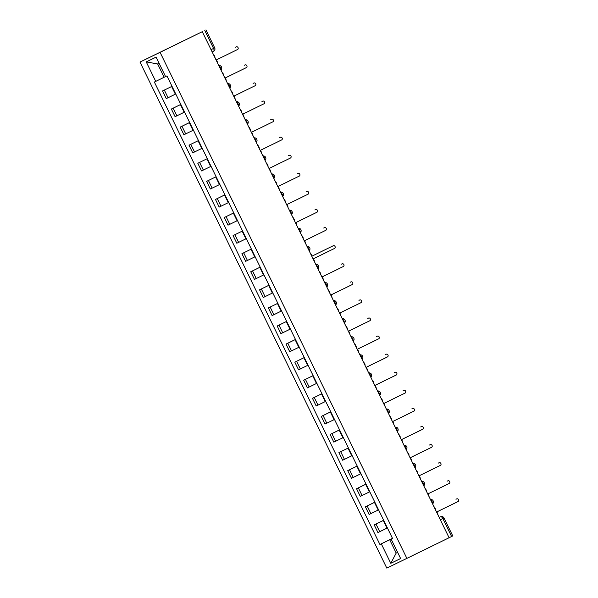 <?xml version="1.0" encoding="UTF-8"?>
<svg xmlns="http://www.w3.org/2000/svg" width="598" height="598" viewBox="0 0 598 598"><rect width="100%" height="100%" fill="white"/><g stroke="black" fill="none" stroke-linecap="round" stroke-linejoin="round"><path stroke-width="0.9" d="M202.281 31.694L139.984 62.057L386.794 568.1L406.879 558.375L160.07 52.34L202.281 31.694L449.091 537.737L406.879 558.375M440.33 519.767L443.993 517.973L452.753 535.943L451.602 536.503L442.841 518.541A2.579 1.301 -116.1 0 0 440.539 516.784L439.194 517.442L440.539 516.784A2.579 2.228 64.2 0 0 440.539 516.784L439.194 517.442M449.091 537.737L451.602 536.503M139.984 62.057L160.07 52.34M172.022 86.344L162.544 90.948L166.274 98.603L175.752 93.991M172.015 86.321L162.544 90.948M180.843 104.418L171.364 109.03L175.094 116.685L184.573 112.073M180.828 104.403L171.364 109.03M189.656 122.5L180.185 127.112L183.915 134.759L193.386 130.155M189.648 122.485L180.185 127.112M189.005 145.194L198.469 140.567L189.005 145.194L192.735 152.841L202.206 148.237M197.818 163.276L207.289 158.649L197.818 163.276L201.556 170.923L211.027 166.311M206.639 181.358L216.102 176.731L206.639 181.358L210.369 189.005L219.847 184.393M224.93 194.828L215.459 199.44L219.189 207.087L228.668 202.475M224.923 194.806L215.459 199.44M233.751 212.91L224.28 217.515L228.01 225.169L237.481 220.557M233.743 212.888L224.28 217.515M233.093 235.597L242.564 230.97L233.093 235.597L236.83 243.251L246.301 238.639M241.913 253.679L251.384 249.052L241.913 253.679L245.643 261.333L255.122 256.721M260.205 267.149L250.734 271.761L254.464 279.416L263.942 274.803M260.197 267.134L250.734 271.761M269.025 285.231L259.554 289.843L263.284 297.49L272.755 292.885M269.018 285.216L259.554 289.843M268.375 307.925L277.838 303.298L268.375 307.925L272.105 315.572L281.576 310.96M277.188 326.007L286.659 321.38L277.188 326.007L280.918 333.654L290.396 329.042M295.487 339.477L286.008 344.089L289.738 351.736L299.217 347.124M295.472 339.455L286.008 344.089M304.3 357.559L294.829 362.171L298.559 369.818L308.03 365.206M304.292 357.537L294.829 362.171M313.12 375.641L303.649 380.246L307.379 387.9L316.85 383.288M313.113 375.619L303.649 380.246M312.462 398.328L321.933 393.701L312.462 398.328L316.192 405.982L325.671 401.37M330.761 411.798L321.283 416.41L325.013 424.064L334.491 419.452M330.746 411.783L321.283 416.41M339.574 429.88L330.103 434.492L333.834 442.139L343.312 437.534M339.567 429.865L330.103 434.492M348.395 447.962L338.924 452.574L342.654 460.221L352.125 455.616M348.387 447.947L338.924 452.574M357.215 466.044L347.737 470.656L351.475 478.303L360.945 473.691M357.208 466.029L347.737 470.656M366.036 484.126L356.558 488.738L360.288 496.385L369.766 491.773M366.028 484.111L356.558 488.738M374.849 502.208L365.378 506.82L369.108 514.467L378.586 509.855M374.841 502.185L365.378 506.82M383.669 520.29L374.199 524.902L377.929 532.549L387.399 527.937M383.662 520.267L374.199 524.902M159.061 63.253L157.64 63.949L164.136 77.277L165.556 76.581M164.136 77.277L155.734 81.373L146.233 61.9L156.078 57.139L165.571 76.604L166.947 75.939L392.505 538.402L391.129 539.067L392.505 538.402M391.129 539.067L400.63 558.539L390.786 563.301L381.292 543.829L389.694 539.732L396.197 553.068L397.618 552.373L396.197 553.068L390.786 563.301M155.734 81.373L154.359 82.038L379.917 544.494L381.292 543.829M392.49 538.372L389.694 539.732M392.482 538.35L379.917 544.494M146.233 61.9L157.64 63.949M217.425 62.753A2.579 2.228 64.2 0 0 217.126 61.377L216.394 59.875L237.548 49.529A1.48 1.278 64.2 0 0 236.255 46.861A1.48 1.278 64.2 0 0 236.247 46.861L235.485 47.227A1.48 1.278 -115.8 0 1 235.492 47.227L236.247 46.861L235.492 47.227M215.093 57.206L214.361 55.696A2.579 2.228 64.2 0 0 213.464 54.62M226.246 80.835A2.579 2.228 64.2 0 0 225.947 79.459L225.214 77.957L246.369 67.611A1.48 1.278 64.2 0 0 245.068 64.943L244.305 65.309A1.48 1.278 -115.8 0 1 244.313 65.309L245.068 64.943L244.313 65.309M223.914 75.288L223.181 73.778A2.579 2.228 64.2 0 0 222.277 72.702M235.059 98.917A2.579 2.228 64.2 0 0 234.767 97.541L234.035 96.031L255.189 85.693A1.48 1.278 64.2 0 0 253.888 83.025L253.126 83.391A1.48 1.278 -115.8 0 1 253.133 83.391L253.888 83.025L253.126 83.391M232.734 93.37L231.994 91.86A2.579 2.228 64.2 0 0 231.097 90.784M243.879 116.991A2.579 2.228 64.2 0 0 243.588 115.623L242.848 114.113L264.002 103.768A1.48 1.278 64.2 0 0 262.709 101.107A1.48 1.278 64.2 0 0 262.701 101.107L261.946 101.473A1.48 1.278 -115.8 0 1 261.954 101.473L262.701 101.107L261.946 101.473M241.547 111.452L240.815 109.942A2.579 2.228 64.2 0 0 239.918 108.866M252.7 135.073A2.579 2.228 64.2 0 0 252.401 133.705L251.668 132.195L272.823 121.85A1.48 1.278 64.2 0 0 271.522 119.189L270.759 119.555A1.48 1.278 -115.8 0 1 270.767 119.555A1.48 1.278 -115.8 0 1 270.767 119.548L270.759 119.555M250.368 129.534L249.635 128.024A2.579 2.228 64.2 0 0 248.738 126.948M261.52 153.155A2.579 2.228 64.2 0 0 261.221 151.787L260.489 150.277L281.643 139.932A1.48 1.278 64.2 0 0 280.342 137.271L279.58 137.637A1.48 1.278 -115.8 0 1 279.587 137.637A1.48 1.278 -115.8 0 1 279.587 137.63M259.188 147.609L258.456 146.106A2.579 2.228 64.2 0 0 257.551 145.03M270.341 171.237A2.579 2.228 64.2 0 0 270.042 169.869L269.309 168.359L290.464 158.014A1.48 1.278 64.2 0 0 289.163 155.345L288.4 155.719A1.48 1.278 -115.8 0 1 288.4 155.712A1.48 1.278 -115.8 0 1 288.408 155.712M268.009 165.691L267.269 164.188A2.579 2.228 64.2 0 0 266.372 163.112M279.154 189.319A2.579 2.228 64.2 0 0 278.862 187.944L278.122 186.441L299.277 176.096A1.48 1.278 64.2 0 0 297.983 173.427L297.221 173.801A1.48 1.278 -115.8 0 1 297.221 173.794A1.48 1.278 -115.8 0 1 297.228 173.794M276.829 183.773L276.089 182.27A2.579 2.228 64.2 0 0 275.192 181.194M287.974 207.401A2.579 2.228 64.2 0 0 287.683 206.026L286.943 204.523L308.097 194.178A1.48 1.278 64.2 0 0 306.804 191.51A1.48 1.278 64.2 0 0 306.796 191.51L306.034 191.876A1.48 1.278 -115.8 0 1 306.049 191.876M285.642 201.855L284.91 200.352A2.579 2.228 64.2 0 0 284.013 199.269M296.795 225.483A2.579 2.228 64.2 0 0 296.496 224.108L295.763 222.606L316.918 212.26A1.48 1.278 64.2 0 0 315.624 209.592A1.48 1.278 64.2 0 0 315.617 209.592L314.854 209.958A1.48 1.278 -115.8 0 1 314.862 209.958L315.617 209.592L314.862 209.958M294.463 219.937L293.73 218.427A2.579 2.228 64.2 0 0 292.826 217.351M305.615 243.565A2.579 2.228 64.2 0 0 305.316 242.19L304.584 240.688L325.738 230.342A1.48 1.278 64.2 0 0 324.437 227.674L323.675 228.04A1.48 1.278 -115.8 0 1 323.682 228.04L324.437 227.674L323.682 228.04M303.283 238.019L302.543 236.509A2.579 2.228 64.2 0 0 301.646 235.433M314.428 261.647A2.579 2.228 64.2 0 0 314.137 260.272L313.404 258.762L334.559 248.417A1.48 1.278 64.2 0 0 333.258 245.756L312.104 256.101L311.364 254.591A2.579 2.228 64.2 0 0 310.467 253.515M312.096 256.094L332.495 246.122A1.48 1.278 -115.8 0 1 332.503 246.122L333.258 245.756L332.495 246.122M323.249 279.722A2.579 2.228 64.2 0 0 322.957 278.354L322.217 276.844L343.372 266.499A1.48 1.278 64.2 0 0 342.071 263.838L341.316 264.204A1.48 1.278 -115.8 0 1 341.323 264.204L342.071 263.838M320.917 274.183L320.184 272.673A2.579 2.228 64.2 0 0 319.287 271.597M332.069 297.804A2.579 2.228 64.2 0 0 331.77 296.436L331.038 294.926L352.192 284.581A1.48 1.278 64.2 0 0 350.891 281.92L350.129 282.286A1.48 1.278 -115.8 0 1 350.136 282.286A1.48 1.278 -115.8 0 1 350.136 282.278L350.891 281.92M329.737 292.265L329.005 290.755A2.579 2.228 64.2 0 0 328.108 289.679M340.89 315.886A2.579 2.228 64.2 0 0 340.591 314.518L339.858 313.008L361.013 302.663A1.48 1.278 64.2 0 0 359.712 299.994A1.48 1.278 64.2 0 0 359.712 300.002L358.95 300.368A1.48 1.278 -115.8 0 1 358.957 300.368A1.48 1.278 -115.8 0 1 358.957 300.36M338.558 310.34L337.825 308.837A2.579 2.228 64.2 0 0 336.921 307.761M349.703 333.968A2.579 2.228 64.2 0 0 349.411 332.6L348.679 331.09L369.833 320.745A1.48 1.278 64.2 0 0 368.532 318.076L367.77 318.45A1.48 1.278 -115.8 0 1 367.77 318.442A1.48 1.278 -115.8 0 1 367.777 318.442L368.532 318.076L367.77 318.442M347.378 328.422L346.638 326.919A2.579 2.228 64.2 0 0 345.741 325.843M358.523 352.05A2.579 2.228 64.2 0 0 358.232 350.675L357.492 349.172L378.646 338.827A1.48 1.278 64.2 0 0 377.353 336.158A1.48 1.278 64.2 0 0 377.345 336.158L376.591 336.532A1.48 1.278 -115.8 0 1 376.591 336.524A1.48 1.278 -115.8 0 1 376.598 336.524L377.345 336.158L376.591 336.524M356.191 346.504L355.459 345.001A2.579 2.228 64.2 0 0 354.562 343.925M367.344 370.132A2.579 2.228 64.2 0 0 367.045 368.757L366.312 367.254L387.467 356.909A1.48 1.278 64.2 0 0 386.173 354.24A1.48 1.278 64.2 0 0 386.166 354.24L385.404 354.607A1.48 1.278 -115.8 0 1 385.411 354.607L386.166 354.24L385.411 354.607M365.012 364.586L364.279 363.076A2.579 2.228 64.2 0 0 363.382 361.999M376.164 388.214A2.579 2.228 64.2 0 0 375.865 386.839L375.133 385.336L396.287 374.991A1.48 1.278 64.2 0 0 394.994 372.322A1.48 1.278 64.2 0 0 394.986 372.322L394.224 372.689A1.48 1.278 -115.8 0 1 394.231 372.689L394.986 372.322L394.231 372.689M373.832 382.668L373.1 381.158A2.579 2.228 64.2 0 0 372.195 380.081M384.977 406.296A2.579 2.228 64.2 0 0 384.686 404.921L383.953 403.411L405.108 393.073A1.48 1.278 64.2 0 0 403.807 390.404L403.045 390.771A1.48 1.278 -115.8 0 1 403.052 390.771L403.807 390.404L403.045 390.771M382.653 400.75L381.913 399.24A2.579 2.228 64.2 0 0 381.016 398.163M393.798 424.371A2.579 2.228 64.2 0 0 393.506 423.003L392.766 421.493L413.921 411.147A1.48 1.278 64.2 0 0 412.627 408.486L411.865 408.853A1.48 1.278 -115.8 0 1 411.873 408.853L412.627 408.486L411.865 408.853M391.466 418.832L390.733 417.322A2.579 2.228 64.2 0 0 389.836 416.245M402.618 442.453A2.579 2.228 64.2 0 0 402.327 441.085L401.587 439.575L422.741 429.229A1.48 1.278 64.2 0 0 421.44 426.568L420.678 426.935A1.48 1.278 -115.8 0 1 420.686 426.935A1.48 1.278 -115.8 0 1 420.693 426.927L420.686 426.935M400.286 436.914L399.554 435.404A2.579 2.228 64.2 0 0 398.657 434.327M411.439 460.535A2.579 2.228 64.2 0 0 411.14 459.167L410.407 457.657L431.562 447.311A1.48 1.278 64.2 0 0 430.261 444.65L429.499 445.017A1.48 1.278 -115.8 0 1 429.506 445.017A1.48 1.278 -115.8 0 1 429.506 445.009L429.506 445.017M409.107 454.988L408.374 453.486A2.579 2.228 64.2 0 0 407.47 452.409M420.259 478.617A2.579 2.228 64.2 0 0 419.96 477.249L419.228 475.739L440.382 465.394A1.48 1.278 64.2 0 0 439.082 462.725L438.319 463.099A1.48 1.278 -115.8 0 1 438.327 463.091L438.319 463.099M417.927 473.07L417.187 471.568A2.579 2.228 64.2 0 0 416.29 470.491M429.072 496.699A2.579 2.228 64.2 0 0 428.781 495.323L428.048 493.821L449.203 483.476A1.48 1.278 64.2 0 0 447.902 480.807L447.14 481.181A1.48 1.278 -115.8 0 1 447.14 481.173A1.48 1.278 -115.8 0 1 447.147 481.173L447.902 480.807L447.14 481.173M426.748 491.152L426.008 489.65A2.579 2.228 64.2 0 0 425.111 488.573M437.893 514.781A2.579 2.228 64.2 0 0 437.601 513.405L436.861 511.903L458.016 501.558A1.48 1.278 64.2 0 0 456.723 498.889A1.48 1.278 64.2 0 0 456.715 498.889L455.96 499.263A1.48 1.278 -115.8 0 1 455.96 499.255A1.48 1.278 -115.8 0 1 455.968 499.255L456.715 498.889L455.96 499.255M435.561 509.234L434.828 507.732A2.579 2.228 64.2 0 0 433.931 506.656M432.444 503.606A2.579 1.301 -116.1 0 0 432.025 501.438A2.579 1.301 -116.1 0 0 430.567 499.764M423.623 485.531A2.579 1.301 -116.1 0 0 423.205 483.356A2.579 1.301 -116.1 0 0 421.754 481.682M414.81 467.449A2.579 1.301 -116.1 0 0 414.384 465.274A2.579 1.301 -116.1 0 0 412.934 463.6M405.99 449.367A2.579 1.301 -116.1 0 0 405.571 447.192A2.579 1.301 -116.1 0 0 404.113 445.517M397.169 431.285A2.579 1.301 -116.1 0 0 396.751 429.11A2.579 1.301 -116.1 0 0 395.293 427.435M388.349 413.203A2.579 1.301 -116.1 0 0 387.93 411.028A2.579 1.301 -116.1 0 0 386.472 409.361M379.536 395.121A2.579 1.301 -116.1 0 0 379.11 392.946A2.579 1.301 -116.1 0 0 377.659 391.279M370.715 377.039A2.579 1.301 -116.1 0 0 370.297 374.871A2.579 1.301 -116.1 0 0 368.839 373.197M361.895 358.957A2.579 1.301 -116.1 0 0 361.476 356.789A2.579 1.301 -116.1 0 0 360.018 355.115M353.074 340.875A2.579 1.301 -116.1 0 0 352.656 338.707A2.579 1.301 -116.1 0 0 351.198 337.033M344.261 322.8A2.579 1.301 -116.1 0 0 343.835 320.625A2.579 1.301 -116.1 0 0 342.385 318.951M335.441 304.718A2.579 1.301 -116.1 0 0 335.015 302.543A2.579 1.301 -116.1 0 0 333.564 300.869M326.62 286.636A2.579 1.301 -116.1 0 0 326.202 284.461A2.579 1.301 -116.1 0 0 324.744 282.787M317.8 268.554A2.579 1.301 -116.1 0 0 317.381 266.379A2.579 1.301 -116.1 0 0 315.923 264.712M308.979 250.472A2.579 1.301 -116.1 0 0 308.561 248.297A2.579 1.301 -116.1 0 0 307.11 246.63M300.166 232.39A2.579 1.301 -116.1 0 0 299.74 230.215A2.579 1.301 -116.1 0 0 298.29 228.548M291.346 214.308A2.579 1.301 -116.1 0 0 290.927 212.141A2.579 1.301 -116.1 0 0 289.469 210.466M282.525 196.226A2.579 1.301 -116.1 0 0 282.106 194.058A2.579 1.301 -116.1 0 0 280.649 192.384M273.705 178.144A2.579 1.301 -116.1 0 0 273.286 175.976A2.579 1.301 -116.1 0 0 271.828 174.302M264.892 160.07A2.579 1.301 -116.1 0 0 264.466 157.894A2.579 1.301 -116.1 0 0 263.015 156.22M256.071 141.988A2.579 1.301 -116.1 0 0 255.652 139.812A2.579 1.301 -116.1 0 0 254.195 138.138M247.251 123.906A2.579 1.301 -116.1 0 0 246.832 121.73A2.579 1.301 -116.1 0 0 245.374 120.056M238.43 105.824A2.579 1.301 -116.1 0 0 238.011 103.648A2.579 1.301 -116.1 0 0 236.554 101.981M229.617 87.742A2.579 1.301 -116.1 0 0 229.191 85.566A2.579 1.301 -116.1 0 0 227.741 83.899M220.797 69.66A2.579 1.301 -116.1 0 0 220.37 67.492A2.579 1.301 -116.1 0 0 218.92 65.817M205.944 29.9L214.704 47.862A2.579 2.579 0 0 1 213.516 51.316L212.17 51.974L213.516 51.316A2.579 1.301 -116.1 0 0 213.553 48.431L204.793 30.461M387.011 528.131L383.281 520.477M378.19 510.049L374.46 502.402M369.37 491.967L365.64 484.32M360.549 473.885L356.819 466.238M351.736 455.803L348.006 448.156M342.916 437.721L339.186 430.074M334.095 419.647L330.365 411.992M325.275 401.564L321.545 393.91M316.462 383.482L312.724 375.828M307.641 365.4L303.911 357.746M298.821 347.318L295.091 339.671M290 329.236L286.27 321.589M281.187 311.154L277.45 303.507M272.367 293.072L268.637 285.425M263.546 274.99L259.816 267.343M254.726 256.916L250.996 249.261M245.905 238.834L242.175 231.179M237.092 220.752L233.362 213.097M228.272 202.67L224.542 195.023M219.451 184.588L215.721 176.941M210.631 166.506L206.901 158.859M201.818 148.424L198.08 140.777M192.997 130.342L189.267 122.695M184.177 112.26L180.447 104.613M175.356 94.185L171.626 86.531M370.895 513.6L367.165 505.953M362.074 495.518L358.344 487.871M353.261 477.443L349.524 469.789M344.441 459.361L340.711 451.707M335.62 441.279L331.89 433.625M326.8 423.197L323.07 415.55M317.979 405.115L314.249 397.468M309.166 387.033L305.436 379.386M300.346 368.951L296.615 361.304M291.525 350.869L287.795 343.222M282.704 332.794L278.974 325.14M273.891 314.712L270.154 307.058M265.071 296.63L261.341 288.976M256.25 278.548L252.52 270.894M247.43 260.466L243.7 252.819M238.617 242.384L234.879 234.737M229.796 224.302L226.066 216.655M220.976 206.22L217.246 198.573M212.155 188.138L208.425 180.491M203.335 170.064L199.605 162.409M194.522 151.982L190.792 144.327M185.701 133.9L181.971 126.245M176.881 115.818L173.151 108.171M168.06 97.736L164.33 90.089M379.715 531.682L375.985 524.035M211.042 49.656L214.704 47.862M289.163 155.345L288.4 155.719L289.163 155.345M297.983 173.427L297.221 173.801L297.983 173.427M359.712 300.002L358.95 300.368L359.712 299.994M220.939 69.959A2.579 2.579 0 0 0 218.771 65.511M229.759 88.041A2.579 2.579 0 0 0 227.591 83.593M238.58 106.123A2.579 2.579 0 0 0 236.412 101.675M247.4 124.205A2.579 2.579 0 0 0 245.225 119.757M256.213 142.287A2.579 2.579 0 0 0 254.045 137.839M265.034 160.369A2.579 2.579 0 0 0 262.866 155.921M273.854 178.451A2.579 2.579 0 0 0 271.686 174.003M282.675 196.525A2.579 2.579 0 0 0 280.499 192.078M291.488 214.607A2.579 2.579 0 0 0 289.32 210.16M300.308 232.689A2.579 2.579 0 0 0 298.14 228.242M309.129 250.771A2.579 2.579 0 0 0 306.961 246.324M317.949 268.853A2.579 2.579 0 0 0 315.781 264.406M326.77 286.935A2.579 2.579 0 0 0 324.594 282.488M335.583 305.017A2.579 2.579 0 0 0 333.415 300.57M344.403 323.099A2.579 2.579 0 0 0 342.235 318.652M353.224 341.181A2.579 2.579 0 0 0 351.056 336.726M362.044 359.256A2.579 2.579 0 0 0 359.869 354.808M370.857 377.338A2.579 2.579 0 0 0 368.689 372.89M379.678 395.42A2.579 2.579 0 0 0 377.51 390.972M388.498 413.502A2.579 2.579 0 0 0 386.33 409.054M397.319 431.584A2.579 2.579 0 0 0 395.143 427.136M406.132 449.666A2.579 2.579 0 0 0 403.964 445.218M414.952 467.748A2.579 2.579 0 0 0 412.784 463.3M423.773 485.83A2.579 2.579 0 0 0 421.605 481.383M432.593 503.905A2.579 2.579 0 0 0 430.425 499.457M443.993 517.973A2.579 2.579 0 0 0 440.547 516.784M342.078 263.83L341.316 264.204M350.899 281.912L350.136 282.286"/></g></svg>
